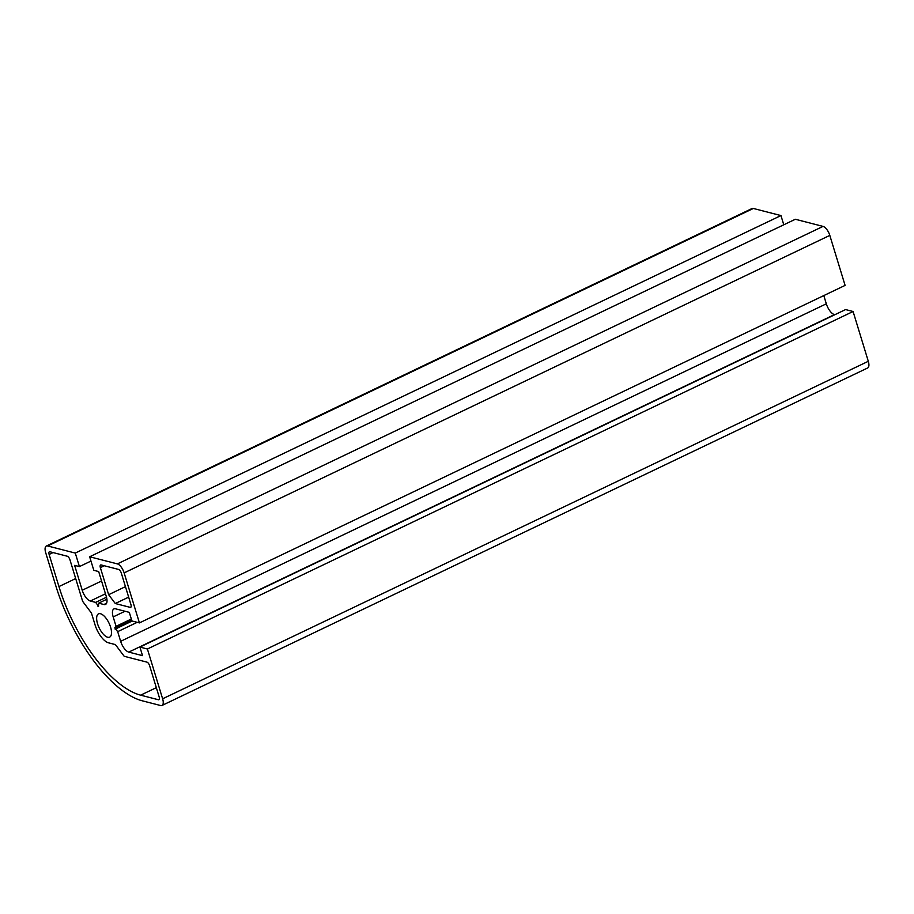 <?xml version="1.0" encoding="UTF-8"?>
<svg xmlns="http://www.w3.org/2000/svg" width="914" height="914" viewBox="0 0 914 914"><rect width="100%" height="100%" fill="white"/><g stroke="black" fill="none" stroke-linecap="round" stroke-linejoin="round"><path stroke-width="1.37" d="M108.64 594.694L100.369 567.64A3.45 1.462 64.4 0 1 100.62 564.978A3.45 1.462 64.4 0 1 101.146 564.943L118.58 569.433A3.45 1.462 64.4 0 1 121.288 573.021L130.953 604.657A3.45 1.462 64.4 0 1 130.702 607.33A3.45 1.462 64.4 0 1 130.176 607.353L115.278 603.526L108.64 594.694L125.447 586.651M128.657 597.139L115.278 603.526M49.904 551.759L67.248 556.226A3.45 1.462 64.4 0 1 69.955 559.814L82.66 601.366L91.446 613.054L95.056 624.856A17.275 7.312 -115.6 0 0 108.583 642.839L115.381 644.587L124.178 656.275L146.914 662.124A3.45 1.462 64.4 0 1 149.622 665.723L159.196 697.039A3.45 1.462 64.4 0 1 158.945 699.713A3.45 1.462 64.4 0 1 158.419 699.747L140.642 695.166A104.322 44.192 64.4 0 1 58.942 586.571L49.128 554.455A3.45 1.462 64.4 0 1 49.379 551.793A3.45 1.462 64.4 0 1 49.904 551.759M100.483 613.728A12.899 5.461 64.4 0 1 109.886 625.142A12.899 5.461 64.4 0 1 109.646 637.127A12.899 5.461 64.4 0 1 99.146 627.849A12.899 5.461 64.4 0 1 98.518 613.854A12.899 5.461 64.4 0 1 100.483 613.728M45.7 552.707L55.8 585.76A110.537 46.831 -115.6 0 0 142.367 700.832L160.67 705.539A8.637 3.656 -115.6 0 0 161.995 705.459A8.637 3.656 -115.6 0 0 162.623 698.799L147.405 648.997L139.911 647.078L142.527 655.646L128.76 652.105A10.362 4.387 64.4 0 1 120.648 641.32L117.689 631.654L114.776 627.907L116.055 626.319L113.187 616.916A10.362 4.387 64.4 0 1 113.942 608.907A10.362 4.387 64.4 0 1 115.53 608.815L129.297 612.357L131.924 620.972L139.419 622.902L124.133 572.884A8.637 3.656 -115.6 0 0 117.369 563.892L89.652 556.763L93.799 570.302L98.678 571.558L106.275 596.431A10.362 4.387 64.4 0 1 105.521 604.428A10.362 4.387 64.4 0 1 103.933 604.52L98.632 603.16L98.541 606.325L95.684 602.395L90.337 601.024A10.362 4.387 64.4 0 1 82.226 590.238L74.617 565.366L79.415 566.6L75.279 553.073L47.654 545.966A8.637 3.656 -115.6 0 0 46.328 546.035A8.637 3.656 -115.6 0 0 45.7 552.707M75.279 553.073L780.956 215.567L753.33 208.461A8.637 3.656 -115.6 0 0 752.005 208.541L46.328 546.035M780.956 215.567L783.778 224.787M90.977 561.07L79.415 566.6M106.504 597.219L95.684 602.395M98.563 605.799L97.844 606.142M106.904 599.207L98.632 603.16M139.419 622.902L845.096 285.397L829.809 235.389A8.637 3.656 -115.6 0 0 823.046 226.398L795.329 219.269L89.652 556.763M131.33 619.018L116.055 626.319M131.593 619.863L114.776 627.907M132.153 621.029L115.164 629.163M137.191 622.331L117.689 631.654M823.8 295.588L826.325 303.814A10.362 4.387 -115.6 0 0 834.436 314.61L834.836 314.713M147.405 648.997L853.082 311.503L845.587 309.572L139.911 647.078M853.082 311.503L868.3 361.293L162.623 698.799M161.995 705.459L867.672 367.965A8.637 3.656 -115.6 0 0 868.3 361.293M104.31 565.755L100.369 567.64M131.056 606.93L130.176 607.353M53.069 552.57L49.128 554.455M75.679 578.562L58.942 586.571M156.328 687.659L140.642 695.166M159.299 699.324L158.419 699.747M753.33 208.461L47.654 545.966M101.557 580.996L82.226 590.238M105.476 593.792L90.337 601.024M106.584 603.251L103.933 604.52M823.046 226.398L117.369 563.892M829.809 235.389L124.133 572.884M125.012 611.26L113.187 616.916M826.325 303.814L120.648 641.32M834.436 314.61L128.76 652.105"/></g></svg>
